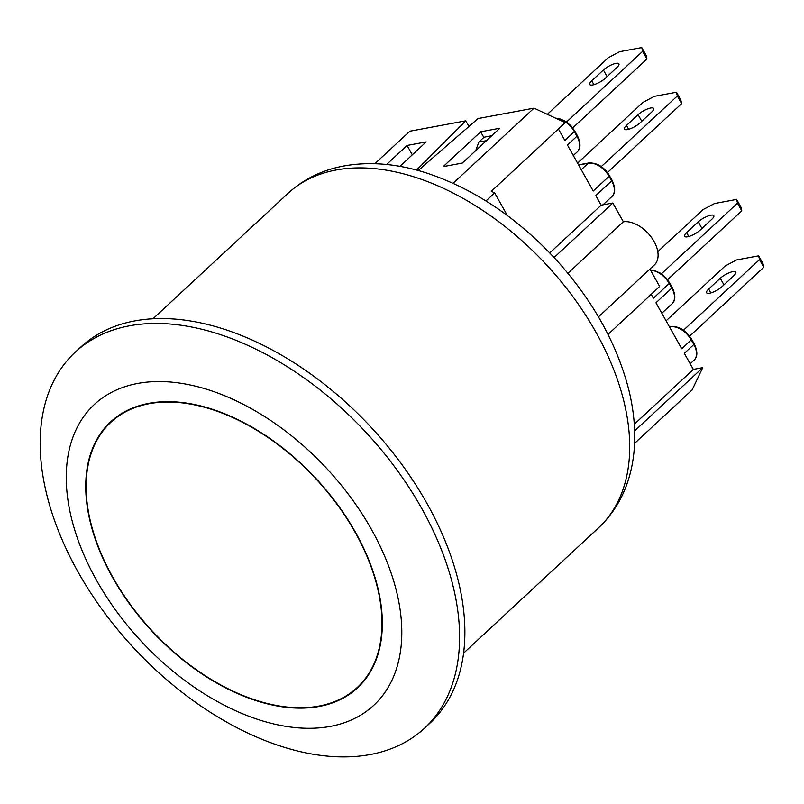 <?xml version="1.0" encoding="UTF-8"?>
<svg xmlns="http://www.w3.org/2000/svg" width="804" height="804" viewBox="0 0 804 804"><rect width="100%" height="100%" fill="white"/><g stroke="black" fill="none" stroke-linecap="round" stroke-linejoin="round"><path stroke-width="1.21" d="M547.323 114.339L608.286 57.717L619.703 51.677L641.783 47.577L642.627 51.345L646.929 59.004L646.074 55.235L641.783 47.577M572.729 127.906L646.929 59.004M616.889 67.506L605.261 78.3A10.08 2.884 150.7 0 1 596.096 83.917A10.08 2.884 150.7 0 1 589.724 84.48A10.08 2.884 150.7 0 1 591.774 80.802L603.392 70.008A10.08 2.884 150.7 0 1 612.558 64.39A10.08 2.884 150.7 0 1 618.929 63.828A10.08 2.884 150.7 0 1 616.889 67.506M566.599 121.957L642.627 51.345M666.084 320.846L725.158 265.983L736.575 259.943L758.654 255.843L759.499 259.612L763.8 267.26L762.946 263.501L758.654 255.843M689.601 336.172L763.8 267.26M733.761 275.772L722.133 286.566A10.08 2.884 150.7 0 1 712.967 292.184A10.08 2.884 150.7 0 1 706.595 292.746A10.08 2.884 150.7 0 1 708.646 289.068L720.263 278.274A10.08 2.884 150.7 0 1 729.439 272.656A10.08 2.884 150.7 0 1 735.801 272.084A10.08 2.884 150.7 0 1 733.761 275.772M683.47 330.223L759.499 259.612M577.573 163.112L642.979 102.369L654.396 96.329L676.476 92.229L677.33 95.988L681.621 103.646L680.777 99.877L676.476 92.229M607.422 172.548L681.621 103.646M651.582 112.158L639.964 122.942A10.08 2.884 150.7 0 1 630.788 128.56A10.08 2.884 150.7 0 1 624.427 129.132A10.08 2.884 150.7 0 1 626.467 125.454L638.085 114.66A10.08 2.884 150.7 0 1 647.26 109.042A10.08 2.884 150.7 0 1 653.632 108.47A10.08 2.884 150.7 0 1 651.582 112.158M601.291 166.599L677.33 95.988M657.793 251.672L703.138 209.563L714.555 203.523L736.635 199.422L737.479 203.181L741.78 210.839L740.926 207.08L736.635 199.422M667.581 279.742L741.78 210.839M711.741 219.351L700.113 230.145A10.08 2.884 150.7 0 1 690.948 235.753A10.08 2.884 150.7 0 1 684.576 236.326A10.08 2.884 150.7 0 1 686.626 232.647L698.244 221.854A10.08 2.884 150.7 0 1 707.419 216.236A10.08 2.884 150.7 0 1 713.781 215.663A10.08 2.884 150.7 0 1 711.741 219.351M661.451 273.792L737.479 203.181M549.745 252.928L601.171 205.171L612.829 203.01L554.107 257.531M555.574 118.168L559.071 118.489L565.885 121.464L570.971 125.806L574.749 130.972A1.829 0.523 150.7 0 1 574.378 131.645L576.95 136.238L567.443 145.062L593.221 191.01L609.07 176.287L611.653 180.88L595.804 195.603L601.171 205.171M556.227 118.469A18.331 11.316 47.1 0 1 574.378 131.645L564.86 140.469L558.418 128.982M669.551 327.027L670.385 326.866A18.331 11.316 47.1 0 1 691.249 339.901L693.822 344.504A18.331 11.316 47.1 0 1 694.033 360.212C697.721 356.875 697.771 351.418 694.194 343.831A1.829 0.523 150.7 0 1 693.822 344.504L684.315 353.328L693.339 369.408L634.296 424.241M672.174 287.41L669.601 282.817A1.829 0.523 150.7 0 1 669.229 283.48L671.802 288.083A18.331 11.316 47.1 0 1 672.013 303.791C675.702 300.455 675.752 294.998 672.174 287.41A1.829 0.523 150.7 0 1 671.802 288.083L655.953 302.796L681.732 348.735L691.249 339.901A1.829 0.523 -29.3 0 0 691.621 339.238C685.722 330.203 678.827 325.992 670.908 326.595L669.461 326.866M650.577 270.285A18.331 11.316 47.1 0 1 669.229 283.48L653.381 298.204L651.2 294.324M475.737 150.599L478.812 142.087L484.098 137.182L491.706 135.765M486.42 140.67L478.812 142.087M693.339 369.408L702.736 367.659L634.637 430.904M634.577 443.366L692.123 389.92L702.736 367.659M507.374 215.562L494.651 192.89L491.284 191.322L565.242 122.65L534.007 108.158L478.058 118.55L418.221 170.528M480.671 131.796L499.807 128.248L462.3 163.071L443.165 166.629L480.671 131.796L483.827 137.434M608.015 334.434L659.662 286.465L649.913 269.099M453.104 183.282L534.007 108.158M485.968 200.95L494.651 192.89M598.457 316.897L654.335 264.998A27.497 16.974 -132.9 0 0 651.592 237.602A27.497 16.974 -132.9 0 0 623.361 221.783L612.829 203.01M416.542 170.076L465.797 120.821L409.849 131.213L374.865 163.694M465.797 120.821L468.953 126.459M386.583 164.488L407.065 145.464L426.2 141.916L399.879 166.358M407.065 145.464L412.311 154.81M567.895 273.29L623.361 221.783M112.902 577.393A181 111.756 47.1 0 1 110.872 422.271A181 111.756 47.1 0 1 315.932 478.852A181 111.756 47.1 0 1 357.207 687.531A181 111.756 47.1 0 1 112.902 577.393M421.628 508.289A256.607 158.438 47.1 0 1 424.502 728.213A256.607 158.438 47.1 0 1 133.786 647.994A256.607 158.438 47.1 0 1 75.275 352.152A256.607 158.438 47.1 0 1 129.575 325.791A256.607 158.438 47.1 0 1 421.628 508.289M371.428 529.384A205.281 126.751 -132.9 0 0 81.988 419.125A205.281 126.751 -132.9 0 0 248.697 716.193A205.281 126.751 -132.9 0 0 371.428 529.384M355.489 532.348A181.453 112.037 -132.9 0 0 110.56 421.929A181.453 112.037 -132.9 0 0 151.946 631.14A181.453 112.037 -132.9 0 0 357.519 687.862A181.453 112.037 -132.9 0 0 355.489 532.348M424.502 728.213L429.788 723.309A256.607 158.438 -132.9 0 0 401.628 464.189A256.607 158.438 -132.9 0 0 134.861 320.886A256.607 158.438 -132.9 0 0 80.561 347.248L75.275 352.152M593.935 84.661L591.774 80.802M607.09 76.601L603.392 70.008M710.806 292.917L708.646 289.068M723.962 284.867L720.263 278.274M628.627 129.303L626.467 125.454M641.783 121.253L638.085 114.66M688.787 236.497L686.626 232.647M701.942 228.447L698.244 221.854M576.95 136.238A1.829 0.523 -29.3 0 0 577.322 135.564C580.9 143.152 580.85 148.609 577.151 151.946A18.331 11.316 47.1 0 0 576.95 136.238M578.558 164.87L588.739 162.981C597.161 162.629 604.065 166.85 609.442 175.624A1.829 0.523 150.7 0 1 609.07 176.287A18.331 11.316 47.1 0 0 588.206 163.252L581.272 169.704M611.653 180.88A1.829 0.523 -29.3 0 0 612.025 180.217C615.603 187.794 615.542 193.261 611.854 196.588A18.331 11.316 47.1 0 0 611.653 180.88M588.739 162.981A1.829 1.347 79.5 0 0 588.206 163.252L578.649 165.031M669.782 327.429L670.385 326.866A1.829 1.347 -100.5 0 1 670.908 326.595M336.233 169.986A228.195 140.901 47.1 0 1 573.463 297.43A228.195 140.901 47.1 0 1 598.508 527.856C612.497 514.701 622.467 498.621 628.426 479.606C632.215 467.436 634.296 454.582 634.657 441.044C635.09 424.331 633.09 407.085 628.668 389.307C616.799 343.559 592.93 300.706 557.051 260.737C517.907 218.085 474.249 188.789 426.06 172.85C397.276 163.684 369.961 161.373 344.102 165.925C322.303 169.956 303.58 179.121 287.943 193.422A228.195 140.901 47.1 0 1 336.233 169.986M574.749 130.972L577.322 135.564M573.312 155.514L577.151 151.946M609.442 175.624L612.025 180.217M602.98 204.839L611.854 196.588M694.194 343.831L691.621 339.238M650.426 270.003L653.923 270.335L660.737 273.31L665.823 277.651L669.601 282.817M661.823 313.248L672.013 303.791M690.184 363.78L694.033 360.212M116.701 416.854L110.872 422.271M363.036 682.114L357.207 687.531M463.546 653.18L598.508 527.856M152.991 318.756L287.943 193.422"/></g></svg>
